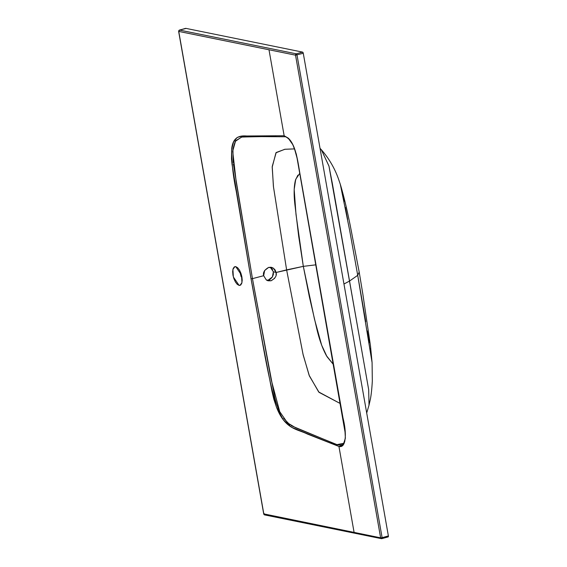 <?xml version="1.0" encoding="UTF-8"?>
<svg xmlns="http://www.w3.org/2000/svg" width="567" height="567" viewBox="0 0 567 567"><rect width="100%" height="100%" fill="white"/><g stroke="black" fill="none" stroke-linecap="round" stroke-linejoin="round"><path stroke-width="0.85" d="M263.818 513.886L380.634 537.828L381.789 538.636A1.106 0.978 -78.5 0 1 380.634 537.828L295.527 55.162L296.307 53.83A1.106 0.475 74.6 0 1 297.009 55.006L382.115 537.665L380.634 537.828L382.115 537.665A1.106 0.475 74.6 0 1 381.903 538.629A1.106 0.475 74.6 0 1 381.789 538.636L382.115 537.665L388.381 535.943L303.274 53.284A1.106 0.475 -105.4 0 0 302.58 52.107L296.307 53.83L179.413 30.072A1.106 0.475 74.6 0 1 179.519 30.072A1.106 0.978 101.5 0 0 178.74 31.412L268.992 49.768L284.152 135.74L288.164 138.072L292.912 144.798L296.335 154.196L299.993 174.026L344.842 428.489L345.367 438.185L343.226 444.79L338.938 446.463L354.099 532.434L380.634 537.828L295.527 55.162L178.74 31.412L263.846 514.071L354.099 532.434L338.938 446.463L291.495 427.27L283.436 420.041L276.42 407.007L273.847 399.225L271.954 391.18L262.698 342.964L251.032 278.787L232.045 164.317L231.492 159.001L231.634 149.298L233.604 141.814L237.197 137.434L241.818 136.172L246.723 135.995L284.152 135.74L268.992 49.768L295.527 55.162L303.274 53.284L388.381 535.943L388.062 536.914A1.106 0.475 -105.4 0 0 388.175 536.906A1.106 0.475 -105.4 0 0 388.381 535.943L382.115 537.665L297.009 55.006L296.307 53.83L179.519 30.072L185.792 28.35L302.58 52.107L303.274 53.284L295.527 55.162A1.106 0.978 -78.5 0 1 296.307 53.83L302.58 52.107L185.792 28.35A1.106 0.475 -105.4 0 0 185.678 28.357A1.106 0.475 -105.4 0 0 185.593 28.407M185.487 28.591L179.519 30.072L178.619 31.334L263.726 514L264.598 514.893M240.188 273.124L241.159 276.781M381.988 538.579L388.062 536.914M239.083 285.399L233.349 276.937L232.909 269.417L234.858 266.667L235.78 266.646L241.514 275.108L241.953 282.628L240.004 285.378L239.083 285.399L240.798 284.925L239.083 285.399L237.24 284.336L235.433 282.005L233.923 278.766L232.952 275.108L232.661 271.593L233.094 268.751L234.192 267.014L235.78 266.646L237.623 267.709L239.43 270.041L240.94 273.28L241.911 276.937L242.201 280.452L241.769 283.294L240.67 285.031L239.083 285.399M239.919 270.927L242.18 279.134M266.781 280.254L268.326 280.063C269.311 280.091 270.657 279.056 272.387 276.965L273.386 271.756L276.101 272.479C277.015 275.555 275.328 278.326 271.04 280.785L268.099 280.785L266.313 279.963L263.669 275.704C262.755 272.628 264.428 269.857 268.687 267.39L271.643 267.39L273.436 268.212L276.101 272.479L273.386 271.756L270.246 267.199M381.896 538.636L388.168 536.906M265.002 514.879L263.846 514.071L178.74 31.412L179.193 31.043L178.74 31.412M263.846 514.071L264.3 513.702L263.846 514.071A1.106 0.978 101.5 0 0 264.576 514.893L381.378 538.65M185.685 28.35L179.278 30.179M299.44 173.778L295.726 179.307L294.181 189.435L296.002 214.411L303.317 266.355L309.341 296.697L316.4 327.081C318.93 338.485 322.283 348.046 326.464 355.757L333.467 364.567L326.996 356.671L321.638 345.14L314.458 319.072L303.317 266.355L276.101 272.479L276.079 275.165M297.881 175.189L295.492 180.072C293.819 186.593 293.706 195.452 295.159 206.636L298.689 236.304L303.317 266.355L286.618 269.878L273.507 187.067L272.195 167.166L275.966 152.792L284.783 149.277L294.578 148.894L284.967 149.263L276.186 152.516L272.224 166.5L273.4 186.316L286.618 269.878L303.019 354.24L309.107 375.234L318.697 391.967L340.349 403.576L319.051 392.343L309.405 375.978L303.189 355.027L286.618 269.878L276.101 272.479L275.172 270.034L273.436 268.212L268.687 267.39L264.647 270.487L263.669 275.704L252.457 278.645L274.74 397.502C276.221 403.123 277.653 407.34 279.028 410.154L279.24 410.621M274.648 278.354L271.04 280.785L266.313 279.963L263.669 275.704L252.457 278.645L233.363 163.884M283.635 418.347L289.985 424.903M291.36 425.767L330.703 442.125C335.225 444.897 339.272 445.655 342.844 444.4M372.08 362.582L371.654 358.138M370.861 352.546L370.258 348.811M369.259 342.744L367.288 330.894M365.736 321.652L357.72 275.321L359.195 272.068L357.72 275.321L349.648 230.344L340.292 184.24L342.277 191.554M351.058 238.097L357.72 275.321L349.492 281.069L328.98 166.152L321.291 149.66L328.945 166.003L332.333 183.417L368.685 389.727L369.018 405.171M343.51 197.472L344.247 201.313M345.402 207.451L347.642 219.45M272.706 269.75L270.424 267.305M320.043 148.363L321.291 149.66C329.448 159.015 335.43 169.512 339.222 181.135L340.292 184.24C344.438 198.131 348.457 215.545 352.348 236.489L359.195 272.068L362.83 294.032L370.506 346.132L372.08 362.533L357.72 275.321L349.492 281.069L343.963 284.017L349.492 281.069L365.892 373.837L368.663 389.607L369.032 405.1L366.707 413.003M273.386 271.756L273.358 274.449L272.387 276.965L268.248 280.084M243.186 136.987L275.853 136.328M233.2 162.672L232.917 149.008L235.213 141.438L241.499 137.108M303.317 266.355L315.876 264.824L303.317 266.355M338.938 446.463C346.678 448.497 346.522 431.685 343.021 418.077L299.993 174.026C297.888 161.73 295.896 145.017 288.164 138.072L284.152 135.74L246.723 135.995C240.238 135.499 232.86 136.399 231.634 149.298C231.591 162.389 233.143 176.45 236.29 191.497L251.032 278.787C259.353 321.361 264.945 364.701 276.42 407.007C285.102 429.673 297.321 428.957 307.357 434.024L338.938 446.463M343.701 443.281L336.989 444.627L295.698 427.78L287.434 422.819L279.729 411.663L271.097 379.394L252.457 278.645L251.032 278.787L252.457 278.645L236.219 181.922L232.697 151.155L235.638 140.729L241.79 137.079L256.39 136.59L285.555 136.76C289.099 138.419 292.062 142.338 294.436 148.519L297.044 158.037L345.282 433.443C345.494 437.873 344.963 441.154 343.701 443.281L344.793 441.473M271.168 267.263L271.643 267.39M268.099 280.785L267.688 280.679M179.413 30.072L178.619 31.334M372.08 362.533L372.321 381.031C371.803 389.997 371.038 396.553 370.038 400.699L369.032 405.1"/></g></svg>
